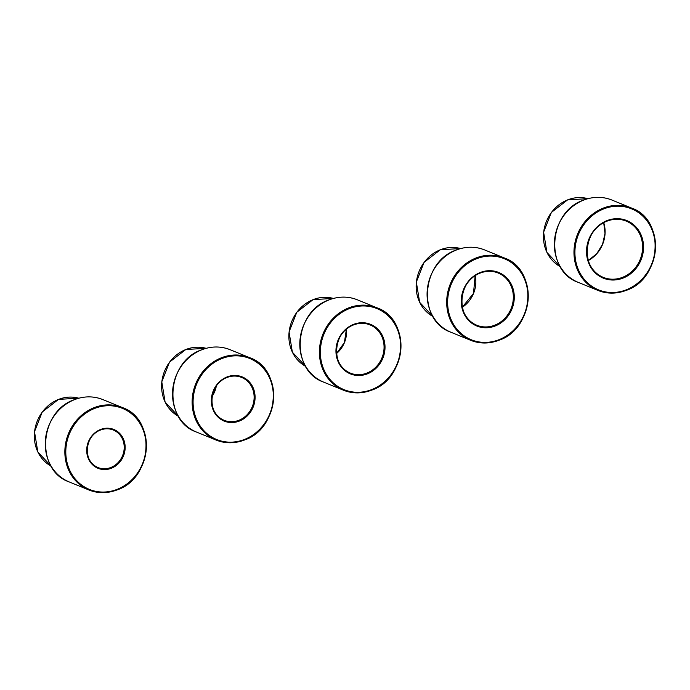 <?xml version="1.0" encoding="UTF-8"?>
<svg xmlns="http://www.w3.org/2000/svg" width="690" height="690" viewBox="0 0 690 690"><rect width="100%" height="100%" fill="white"/><g stroke="black" fill="none" stroke-linecap="round" stroke-linejoin="round"><path stroke-width="1.03" d="M626.227 290.352A44.479 40.141 -67.8 0 1 597.954 290.421A44.479 40.141 -67.8 0 1 574.063 249.332A44.479 40.141 -67.8 0 1 603.267 208.113A44.479 40.141 -67.8 0 1 631.548 208.052A44.479 40.141 -67.8 0 1 655.44 249.064A44.479 40.141 -67.8 0 1 626.356 290.3M603.741 208.906A43.755 39.485 112.2 0 0 576.538 264.443A43.755 39.485 112.2 0 0 626.33 289.8A43.755 39.485 112.2 0 0 653.542 234.264A43.755 39.485 112.2 0 0 603.741 208.906M623.061 278.096A31.102 28.066 -67.8 0 1 587.673 260.078A31.102 28.066 -67.8 0 1 607.01 220.602A31.102 28.066 -67.8 0 1 642.399 238.628A31.102 28.066 -67.8 0 1 623.061 278.096M606.907 221.154A30.377 27.41 112.2 0 0 586.957 249.297A30.377 27.41 112.2 0 0 603.276 277.363A30.377 27.41 112.2 0 0 622.587 277.311A30.377 27.41 112.2 0 0 642.537 249.168A30.377 27.41 112.2 0 0 626.218 221.111A30.377 27.41 112.2 0 0 607.036 221.102M583.654 200.117A44.479 40.141 112.2 0 0 554.45 241.328A44.479 40.141 112.2 0 0 578.341 282.417C544.324 270.954 548.05 211.778 583.576 200.117C593.262 196.443 602.715 196.426 611.935 200.048A44.479 40.141 112.2 0 0 583.654 200.117M567.732 199.841A36.88 33.284 112.2 0 0 543.677 232.151A36.88 33.284 112.2 0 0 560.228 266.625L546.937 252.445L543.608 232.168L551.37 212.46L567.654 199.841L587.94 198.677A36.88 33.284 112.2 0 0 567.732 199.841M603.75 222.663A30.377 27.41 -67.8 0 1 588.303 260.527M495.222 325.973A28.928 26.108 -67.8 0 1 462.3 309.215A28.928 26.108 -67.8 0 1 480.292 272.49A28.928 26.108 -67.8 0 1 513.213 289.257A28.928 26.108 -67.8 0 1 495.222 325.973M480.188 273.042A28.204 25.452 112.2 0 0 461.67 299.175A28.204 25.452 112.2 0 0 476.816 325.231A28.204 25.452 112.2 0 0 494.747 325.188A28.204 25.452 112.2 0 0 513.274 299.055A28.204 25.452 112.2 0 0 498.12 272.998A28.204 25.452 112.2 0 0 480.188 273.042M475.186 275.69A28.204 25.452 -67.8 0 1 462.309 307.274M498.948 340.23A44.479 40.141 -67.8 0 1 470.675 340.299A44.479 40.141 -67.8 0 1 446.784 299.21A44.479 40.141 -67.8 0 1 475.988 258A44.479 40.141 -67.8 0 1 504.269 257.931A44.479 40.141 -67.8 0 1 528.161 298.951A44.479 40.141 -67.8 0 1 499.086 340.179M476.462 258.785A43.755 39.485 112.2 0 0 449.259 314.321A43.755 39.485 112.2 0 0 499.051 339.678A43.755 39.485 112.2 0 0 526.263 284.142A43.755 39.485 112.2 0 0 476.462 258.785M456.375 250.004A44.479 40.141 112.2 0 0 427.17 291.214A44.479 40.141 112.2 0 0 451.062 332.304C417.045 320.833 420.771 261.665 456.297 249.996C465.983 246.321 475.436 246.304 484.656 249.935A44.479 40.141 112.2 0 0 456.375 250.004M440.453 249.728A36.88 33.284 112.2 0 0 416.398 282.029A36.88 33.284 112.2 0 0 432.958 316.503L419.658 302.332L416.329 282.055L424.091 262.347L440.375 249.72L460.661 248.564A36.88 33.284 112.2 0 0 440.453 249.728M367.39 373.851A26.755 24.15 -67.8 0 1 336.936 358.343A26.755 24.15 -67.8 0 1 353.573 324.378A26.755 24.15 -67.8 0 1 384.028 339.885A26.755 24.15 -67.8 0 1 367.39 373.851M353.47 324.93A26.039 23.494 112.2 0 0 336.375 349.054A26.039 23.494 112.2 0 0 350.365 373.109A26.039 23.494 112.2 0 0 366.916 373.066A26.039 23.494 112.2 0 0 384.011 348.942A26.039 23.494 112.2 0 0 370.021 324.895A26.039 23.494 112.2 0 0 353.47 324.93M346.44 329.182A26.039 23.494 -67.8 0 1 336.504 353.547M371.677 390.117A44.479 40.141 -67.8 0 1 343.396 390.186A44.479 40.141 -67.8 0 1 319.505 349.097A44.479 40.141 -67.8 0 1 348.717 307.887A44.479 40.141 -67.8 0 1 376.99 307.818A44.479 40.141 -67.8 0 1 400.89 348.829A44.479 40.141 -67.8 0 1 371.807 390.066M349.192 308.672A43.755 39.485 112.2 0 0 321.98 364.208A43.755 39.485 112.2 0 0 371.772 389.565A43.755 39.485 112.2 0 0 398.984 334.029A43.755 39.485 112.2 0 0 349.192 308.672M329.104 299.883A44.479 40.141 112.2 0 0 299.891 341.093A44.479 40.141 112.2 0 0 323.782 382.182C289.765 370.72 293.5 311.544 329.027 299.883C338.712 296.208 348.157 296.191 357.377 299.814A44.479 40.141 112.2 0 0 329.104 299.883M313.182 299.607A36.88 33.284 112.2 0 0 289.119 331.916A36.88 33.284 112.2 0 0 305.679 366.39L292.379 352.211L289.058 331.933L296.812 312.225L313.105 299.607L333.391 298.442A36.88 33.284 112.2 0 0 313.182 299.607M239.361 421.064A23.865 21.537 -67.8 0 1 212.201 407.229A23.865 21.537 -67.8 0 1 227.045 376.938A23.865 21.537 -67.8 0 1 254.205 390.773A23.865 21.537 -67.8 0 1 239.361 421.064M226.941 377.49A23.141 20.89 112.2 0 0 211.744 398.932A23.141 20.89 112.2 0 0 224.172 420.314A23.141 20.89 112.2 0 0 238.887 420.279A23.141 20.89 112.2 0 0 254.084 398.829A23.141 20.89 112.2 0 0 241.655 377.456A23.141 20.89 112.2 0 0 226.941 377.49M216.289 386.133A23.141 20.89 -67.8 0 1 212.115 396.371M244.398 439.996A44.479 40.141 -67.8 0 1 216.117 440.065A44.479 40.141 -67.8 0 1 192.225 398.975A44.479 40.141 -67.8 0 1 221.438 357.765A44.479 40.141 -67.8 0 1 249.711 357.696A44.479 40.141 -67.8 0 1 273.611 398.716A44.479 40.141 -67.8 0 1 244.527 439.944M221.913 358.55A43.755 39.485 112.2 0 0 194.701 414.086A43.755 39.485 112.2 0 0 244.502 439.444A43.755 39.485 112.2 0 0 271.705 383.907A43.755 39.485 112.2 0 0 221.913 358.55M201.825 349.77A44.479 40.141 112.2 0 0 172.612 390.98A44.479 40.141 112.2 0 0 196.503 432.069C162.495 420.598 166.221 361.431 201.747 349.761C211.433 346.095 220.886 346.07 230.098 349.701A44.479 40.141 112.2 0 0 201.825 349.77M185.903 349.494A36.88 33.284 112.2 0 0 161.848 381.794A36.88 33.284 112.2 0 0 178.4 416.268L165.108 402.098L161.779 381.82L169.533 362.112L185.826 349.485L206.112 348.329A36.88 33.284 112.2 0 0 185.903 349.494M111.34 468.268A20.976 18.932 -67.8 0 1 87.475 456.116A20.976 18.932 -67.8 0 1 100.516 429.49A20.976 18.932 -67.8 0 1 124.381 441.652A20.976 18.932 -67.8 0 1 111.34 468.268M100.412 430.043A20.252 18.276 112.2 0 0 87.113 448.811A20.252 18.276 112.2 0 0 97.989 467.518A20.252 18.276 112.2 0 0 110.866 467.484A20.252 18.276 112.2 0 0 124.166 448.724A20.252 18.276 112.2 0 0 113.281 430.017A20.252 18.276 112.2 0 0 100.412 430.043M117.119 489.883A44.479 40.141 -67.8 0 1 88.838 489.952A44.479 40.141 -67.8 0 1 64.946 448.862A44.479 40.141 -67.8 0 1 94.159 407.652A44.479 40.141 -67.8 0 1 122.432 407.583A44.479 40.141 -67.8 0 1 146.323 448.673A44.479 40.141 -67.8 0 1 117.119 489.883M94.633 408.437A43.755 39.485 112.2 0 0 67.422 463.973A43.755 39.485 112.2 0 0 117.222 489.331A43.755 39.485 112.2 0 0 144.426 433.794A43.755 39.485 112.2 0 0 94.633 408.437M74.546 399.648A44.479 40.141 112.2 0 0 45.333 440.867A44.479 40.141 112.2 0 0 69.233 481.948C35.216 470.485 38.942 411.309 74.468 399.648C84.154 395.974 93.607 395.957 102.819 399.579A44.479 40.141 112.2 0 0 74.546 399.648M58.624 399.381A36.88 33.284 112.2 0 0 34.569 431.681A36.88 33.284 112.2 0 0 51.12 466.155L37.829 451.976L34.5 431.699L42.263 411.99L58.547 399.372L78.833 398.208A36.88 33.284 112.2 0 0 58.624 399.381M578.341 282.417L597.954 290.421C607.166 294.044 616.619 294.026 626.304 290.352C661.822 278.7 665.565 219.524 631.548 208.052L611.935 200.048M603.276 277.363C580.212 269.704 582.688 229.114 606.984 221.162C613.574 218.661 619.991 218.652 626.218 221.111M588.294 260.492L596.738 253.713L602.568 244.269L605.001 233.436L603.707 222.689M476.816 325.231C455.409 318.142 457.703 280.425 480.266 273.05C486.39 270.73 492.341 270.713 498.12 272.998M451.062 332.304L470.675 340.299C479.895 343.93 489.339 343.905 499.025 340.239C534.543 328.587 538.286 269.411 504.269 257.931L484.656 249.935M462.3 307.223L473.478 293.414L475.151 275.715M350.365 373.109C330.613 366.588 332.718 331.743 353.547 324.938C359.197 322.799 364.691 322.782 370.021 324.895M323.782 382.182L343.396 390.186C352.616 393.809 362.069 393.792 371.746 390.117C407.264 378.465 411.016 319.289 376.99 307.818L357.377 299.814M336.504 353.478L344.388 342.551L346.389 329.225M224.172 420.314C206.646 414.552 208.484 383.545 227.019 377.49C232.047 375.593 236.92 375.584 241.655 377.456M196.503 432.069L216.117 440.065C225.337 443.696 234.79 443.679 244.476 440.004C279.993 428.352 283.737 369.176 249.711 357.696L230.098 349.701M212.141 396.215L216.194 386.262M97.989 467.518C82.679 462.524 84.258 435.347 100.49 430.051C104.889 428.387 109.149 428.378 113.281 430.017M69.233 481.948L88.838 489.952C98.058 493.574 107.511 493.557 117.197 489.883C152.714 478.23 156.458 419.054 122.432 407.583L102.819 399.579"/></g></svg>
